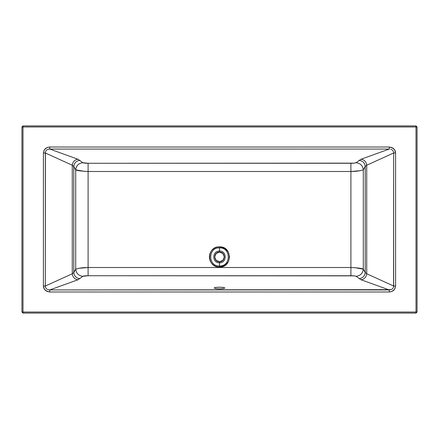 <?xml version="1.0" encoding="UTF-8"?>
<svg xmlns="http://www.w3.org/2000/svg" width="439" height="439" viewBox="0 0 439 439"><rect width="100%" height="100%" fill="white"/><g stroke="black" fill="none" stroke-linecap="round" stroke-linejoin="round"><path stroke-width="0.66" d="M21.95 312.036L21.95 126.964L22.987 125.922L416.013 125.922L417.05 126.964L417.05 312.036L417.05 126.964L416.013 125.922L416.013 126.964L22.987 126.964L22.987 312.036L416.013 312.036L416.013 126.964L417.05 126.964L416.013 126.964L416.013 125.922L22.987 125.922L22.987 126.964L416.013 126.964L416.013 312.036L417.05 312.036L416.013 313.078L22.987 313.078L416.013 313.078L417.05 312.036L416.013 312.036L416.013 313.078L416.013 312.036L22.987 312.036L22.987 125.922L21.95 126.964L22.987 126.964L21.95 126.964L21.95 312.036L22.987 312.036L22.987 313.078L22.987 312.036L21.95 312.036L22.987 313.078L21.95 312.036M354.531 267.625L363.283 269.162L363.283 169.838L365.204 166.524L366.724 165.234L393.657 152.981L393.569 286.925L393.657 286.019L366.724 273.766L366.724 165.234L365.204 166.524L365.204 272.476L365.204 166.524L363.283 169.838L363.283 269.162L365.204 272.476L366.724 273.766L393.657 286.019L393.657 152.981L366.724 165.234L366.724 273.766C366.23 277.25 364.343 279.253 361.056 279.775L389.25 289.938L361.056 279.775L356.133 276.29L354.152 275.862L88.096 275.736L82.867 276.29L77.944 279.775L49.75 289.938L389.25 289.938L389.25 291.99L49.75 291.99L46.117 290.947L44.674 289.647L43.73 287.94L43.401 286.019L43.401 152.981L44.152 150.122L45.519 148.492L47.505 147.378L49.75 147.01L389.25 147.01L392.883 148.053L394.326 149.353L395.27 151.06L395.599 152.981L395.599 286.019L394.848 288.878L393.481 290.508L391.495 291.622L389.25 291.99L391.835 291.496L394.557 289.345L395.599 286.019L395.599 152.981L394.562 149.666L391.835 147.509L389.25 147.01L389.25 149.062L49.75 149.062L77.944 159.225L82.867 162.71L88.096 163.264L354.152 163.138L356.133 162.71L361.056 159.225L389.25 149.062L361.056 159.225L356.133 162.71C355.25 163.094 353.505 163.281 350.904 163.264L88.096 163.264C85.495 163.281 83.75 163.094 82.867 162.71L77.944 159.225L49.75 149.062L47.983 149.331L49.152 149.073L389.552 149.062L389.25 149.062L389.25 147.01L49.75 147.01L49.75 149.062L49.75 147.01L47.165 147.504L44.443 149.655L43.401 152.981L45.343 152.981L45.343 286.019L72.276 273.766L72.276 165.234L45.343 152.981L72.276 165.234L72.276 273.766L73.796 272.476L75.717 269.162L75.717 169.838L73.796 166.524L73.796 272.476L73.796 166.524L72.276 165.234C72.77 161.75 74.657 159.747 77.944 159.225C74.657 159.747 72.77 161.75 72.276 165.234L73.796 166.524C74.24 162.853 76.304 160.795 79.986 160.356C76.304 160.795 74.24 162.853 73.796 166.524L75.717 169.838L75.717 269.162L79.503 268.185C81.775 267.966 80.622 267.702 88.096 267.51L350.904 267.51L350.904 171.49L88.096 171.49L88.096 267.51L88.096 171.49L87.613 171.484M224.905 288.006L223.336 288.582L219.5 288.824L215.664 288.582L214.095 288.006L215.664 287.43L219.5 287.188L223.336 287.43L224.905 288.006M219.5 267.027C216.729 266.989 214.347 266.001 212.361 264.069C210.429 262.083 209.441 259.701 209.403 256.93C209.441 254.159 210.429 251.777 212.361 249.791C214.347 247.859 216.729 246.872 219.5 246.833L224.548 248.183L228.247 251.882L229.597 256.93L228.247 261.979L224.548 265.677L219.5 267.027C232.538 267.62 232.538 246.241 219.5 246.833L219.5 251.064C227.073 250.724 227.073 263.137 219.5 262.796L219.5 265.979C231.183 266.511 231.183 247.349 219.5 247.881C207.817 247.349 207.817 266.511 219.5 265.979L219.5 262.796C211.927 263.137 211.927 250.724 219.5 251.064L219.5 247.881C231.183 247.349 231.183 266.511 219.5 265.979L219.5 267.027L219.5 265.979C207.817 266.511 207.817 247.349 219.5 247.881L219.5 246.833C206.462 246.241 206.462 267.62 219.5 267.027M219.5 252.112L216.092 253.522L214.682 256.93L216.092 260.338L219.5 261.748L222.908 260.338L224.318 256.93L222.908 253.522L219.5 252.112C225.717 251.832 225.717 262.028 219.5 261.748L219.5 262.796C227.073 263.137 227.073 250.724 219.5 251.064L219.5 252.112L219.5 251.064C211.927 250.724 211.927 263.137 219.5 262.796L219.5 261.748C213.283 262.028 213.283 251.832 219.5 252.112M362.658 170.08L359.497 170.815C357.225 171.034 358.378 171.298 350.904 171.49L350.904 267.51L351.387 267.516M84.469 171.375L75.717 169.838C76.227 165.596 78.614 163.22 82.867 162.71C78.614 163.22 76.227 165.596 75.717 169.838C76.666 170.584 80.798 171.139 88.096 171.49L88.096 163.264L88.096 171.49L350.904 171.49L350.904 163.264L350.904 171.49L360.189 170.689M76.342 268.92L75.717 269.162L73.796 272.476L72.276 273.766L45.343 286.019L45.431 152.075L45.343 152.981L43.401 152.981L43.401 286.019L44.438 289.334L47.165 291.491L49.75 291.99L49.75 289.938L48.268 289.756L49.75 289.938L49.75 291.99L389.25 291.99L389.25 289.938L391.017 289.669L49.75 289.938L77.944 279.775L82.867 276.29C83.75 275.906 85.495 275.719 88.096 275.736L350.904 275.736C353.505 275.719 355.25 275.906 356.133 276.29L361.056 279.775C364.343 279.253 366.23 277.25 366.724 273.766L365.204 272.476C364.76 276.147 362.696 278.205 359.014 278.644C362.696 278.205 364.76 276.147 365.204 272.476L363.283 269.162C362.773 273.404 360.386 275.78 356.133 276.29C360.386 275.78 362.773 273.404 363.283 269.162C362.334 268.416 358.202 267.861 350.904 267.51L350.904 275.736L350.904 267.51L88.096 267.51L88.096 275.736L88.096 267.51L78.811 268.311M392.082 289.12L391.017 289.663M392.943 288.286L392.318 288.939M75.717 269.162C76.227 273.404 78.614 275.78 82.867 276.29C78.614 275.78 76.227 273.404 75.717 269.162M73.796 272.476C74.24 276.147 76.304 278.205 79.986 278.644C76.304 278.205 74.24 276.147 73.796 272.476M72.276 273.766C72.77 277.25 74.657 279.253 77.944 279.775C74.657 279.253 72.77 277.25 72.276 273.766M45.343 286.019L45.607 287.496L45.343 286.019L43.401 286.019L45.343 286.019M46.051 288.28L45.607 287.496M46.913 289.12L46.243 288.516M46.918 149.88L47.983 149.337M46.057 150.714L46.682 150.061M363.283 169.838C362.773 165.596 360.386 163.22 356.133 162.71C360.386 163.22 362.773 165.596 363.283 169.838M365.204 166.524C364.76 162.853 362.696 160.795 359.014 160.356C362.696 160.795 364.76 162.853 365.204 166.524M366.724 165.234C366.23 161.75 364.343 159.747 361.056 159.225C364.343 159.747 366.23 161.75 366.724 165.234M393.657 152.981L393.393 151.504L393.657 152.981L395.599 152.981L393.657 152.981M392.949 150.72L393.393 151.504M392.087 149.88L392.757 150.484M390.732 149.244L391.572 149.573M393.657 286.019L395.599 286.019L393.657 286.019M393.569 286.925L393.262 287.775M45.431 152.075L45.738 151.225M48.268 289.756L47.428 289.427"/></g></svg>
